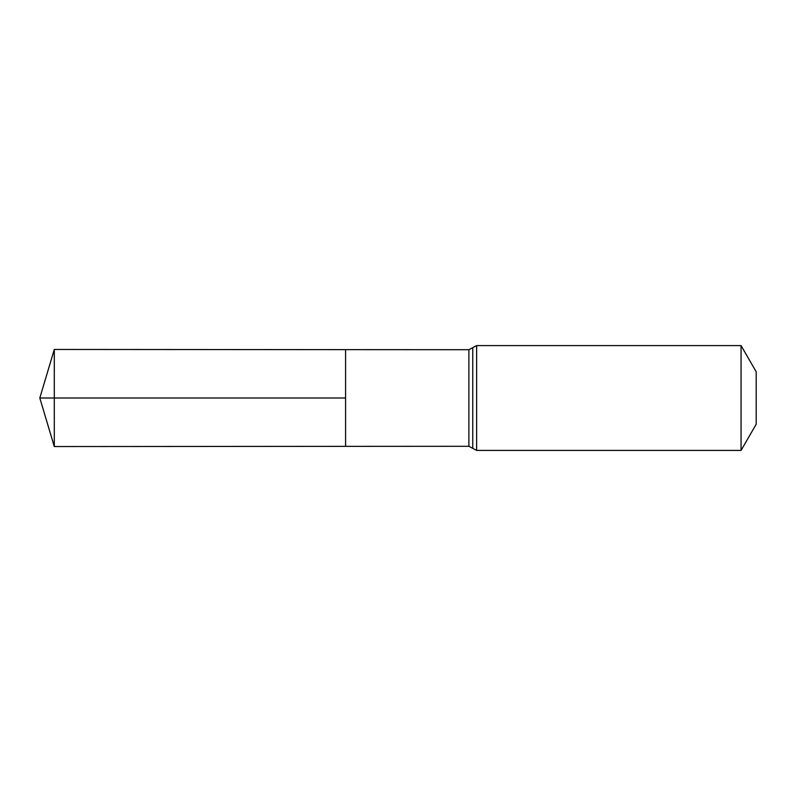 <?xml version="1.0" encoding="UTF-8"?>
<svg xmlns="http://www.w3.org/2000/svg" width="796" height="796" viewBox="0 0 796 796"><rect width="100%" height="100%" fill="white"/><g stroke="black" fill="none" stroke-linecap="round" stroke-linejoin="round"><path stroke-width="1.19" d="M345.583 398L345.583 349.643L54.297 349.454L54.297 446.546L345.583 446.357L345.583 349.643L468.884 349.713L468.884 446.287L345.583 446.357L345.583 398M741.066 345.583L741.066 450.417L756.2 424.208L756.2 371.792L741.066 345.583L476.625 345.583L468.884 349.713M54.297 349.454L39.8 398L345.583 398L39.8 398L54.297 446.546M741.066 450.417L476.625 450.417L476.625 345.583M476.625 450.417L472.754 448.347L472.754 347.653M472.754 448.347L468.884 446.287"/></g></svg>
